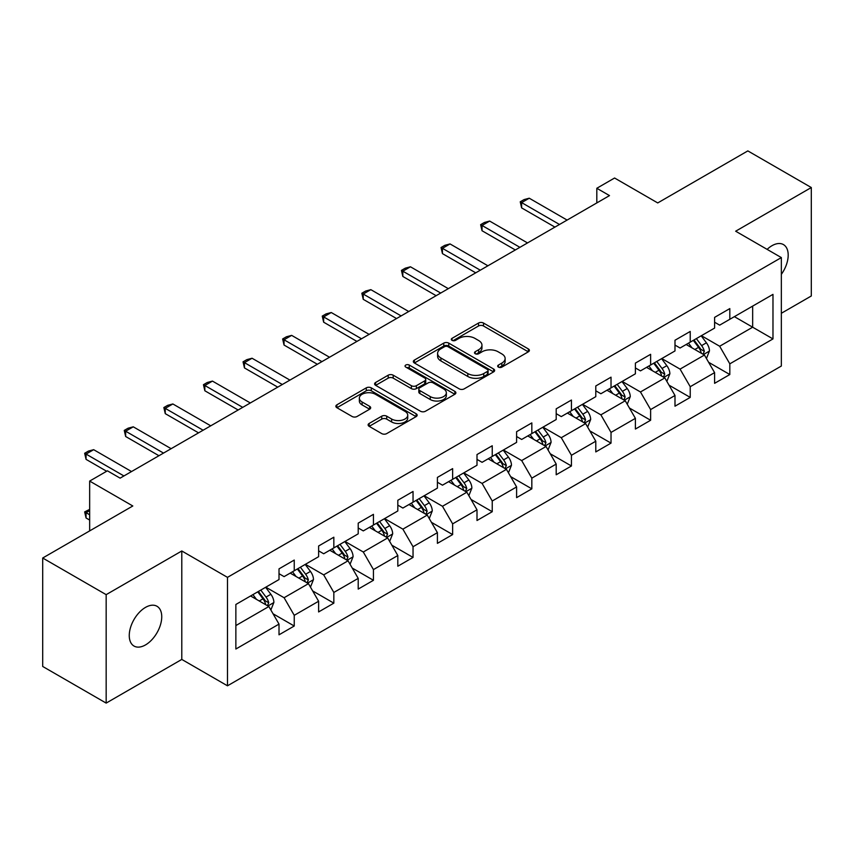 <?xml version="1.0" encoding="UTF-8"?>
<svg xmlns="http://www.w3.org/2000/svg" width="854" height="854" viewBox="0 0 854 854"><rect width="100%" height="100%" fill="white"/><g stroke="black" fill="none" stroke-linecap="round" stroke-linejoin="round"><path stroke-width="1.28" d="M498.394 367.103A2.466 1.42 0 0 0 501.885 367.103L528.359 351.816A3.523 2.039 0 0 0 529.395 350.386A3.523 2.039 0 0 0 528.359 348.944L483.513 323.047A3.523 2.039 0 0 0 478.528 323.047L452.054 338.333A2.466 1.42 0 0 0 451.328 339.337A2.466 1.42 0 0 0 452.054 340.351A2.466 1.42 0 0 0 455.545 340.351L458.972 338.365A11.273 6.512 0 0 1 474.92 338.365L478.656 340.532A11.273 6.512 0 0 1 481.955 345.133A11.273 6.512 0 0 1 478.656 349.734L475.23 351.709A2.466 1.42 0 0 0 474.504 352.723A2.466 1.42 0 0 0 475.23 353.727A2.466 1.42 0 0 0 478.71 353.727L482.136 351.752A11.273 6.512 0 0 1 498.085 351.752L501.821 353.908A11.273 6.512 0 0 1 505.13 358.509A11.273 6.512 0 0 1 501.821 363.11L498.394 365.085A2.466 1.42 0 0 0 497.679 366.099A2.466 1.42 0 0 0 498.394 367.103L498.394 365.085M145.5 644.919A22.973 13.269 120 0 0 160.509 624.669A22.973 13.269 120 0 0 156.987 606.265A22.973 13.269 120 0 0 145.5 607.397A22.973 13.269 120 0 0 130.491 627.647A22.973 13.269 120 0 0 134.014 646.051A22.973 13.269 120 0 0 145.5 644.919M781.346 274.358A22.973 13.269 120 0 0 783.438 244.586A22.973 13.269 120 0 0 771.952 245.717A22.973 13.269 120 0 0 767.116 249.368M369.152 423.456A3.523 2.039 0 0 0 368.117 424.897A3.523 2.039 0 0 0 369.152 426.327L381.727 433.597A3.523 2.039 0 0 0 386.713 433.597L416.111 416.624A3.523 2.039 0 0 0 417.147 415.183A3.523 2.039 0 0 0 416.111 413.742L371.266 387.855A3.523 2.039 0 0 0 366.281 387.855L336.882 404.828A3.523 2.039 0 0 0 335.857 406.269A3.523 2.039 0 0 0 336.882 407.7L352.083 416.474A3.523 2.039 0 0 0 357.068 416.474L369.643 409.215A3.523 2.039 0 0 0 370.679 407.774A3.523 2.039 0 0 0 369.643 406.333L362.107 401.988A9.426 5.444 0 0 1 359.353 398.135A9.426 5.444 0 0 1 365.17 393.107A9.426 5.444 0 0 1 375.44 394.292L404.967 411.34A9.426 5.444 0 0 1 407.732 415.183A9.426 5.444 0 0 1 401.903 420.211A9.426 5.444 0 0 1 391.634 419.036L386.713 416.186A3.523 2.039 0 0 0 381.727 416.186L369.152 423.456L369.152 426.327M781.346 313.279L811.3 295.986L811.3 187.538L747.837 150.902L657.729 202.932L614.581 178.016L596.818 188.275L609.5 195.598L120.115 478.144L107.423 470.821L89.659 481.08L89.659 530.9M106.163 594.651L106.163 703.098L181.795 659.427L181.795 550.979L106.163 594.651L42.7 558.014L132.808 505.984L89.659 481.08M181.795 550.979L227.484 577.357L781.346 257.588L781.346 366.035L227.484 685.805L227.484 577.357M811.3 187.538L735.657 231.21L781.346 257.588M459.217 388.858A3.523 2.039 0 0 0 464.202 388.858L493.601 371.885A3.523 2.039 0 0 0 494.637 370.444A3.523 2.039 0 0 0 493.601 369.013L448.756 343.116A3.523 2.039 0 0 0 443.77 343.116L414.371 360.089A3.523 2.039 0 0 0 413.336 361.53A3.523 2.039 0 0 0 414.371 362.971L459.217 388.858M406.76 367.636A2.466 1.42 0 0 1 409.269 367.989L409.269 365.053L454.862 391.378A3.523 2.039 0 0 1 455.887 392.819A3.523 2.039 0 0 1 454.862 394.26L425.463 411.233A3.523 2.039 0 0 1 420.478 411.233L375.632 385.335L375.632 382.464A3.523 2.039 0 0 0 374.596 383.894A3.523 2.039 0 0 0 375.632 385.335M375.632 382.464L388.207 375.194A3.523 2.039 0 0 1 393.192 375.194L411.382 385.698A3.523 2.039 0 0 0 416.368 385.698L424.716 380.873A3.523 2.039 0 0 0 425.74 379.443A3.523 2.039 0 0 0 424.716 378.002L405.778 367.071A2.466 1.42 0 0 1 405.052 366.056A2.466 1.42 0 0 1 406.579 364.743A2.466 1.42 0 0 1 409.269 365.053M106.163 703.098L42.7 666.462L42.7 558.014M273.056 613.78L294.246 626.014L294.246 615.318L318.617 601.248L318.617 611.944L333.839 603.148L333.839 592.452L358.21 578.382L358.21 589.079L373.444 580.293L373.444 569.597L397.815 555.527L397.815 566.223L413.037 557.427L413.037 546.731L437.408 532.661L437.408 543.357L452.641 534.572L452.641 523.865L477.002 509.795L477.002 520.502L492.235 511.706L492.235 501.01L516.606 486.94L516.606 497.636L531.828 488.84L531.828 478.144L556.2 464.074L556.2 474.771L571.433 465.985L571.433 455.289L595.793 441.219L595.793 451.915L611.026 443.119L611.026 432.423L635.397 418.353L635.397 429.05L650.62 420.264L650.62 409.557L674.991 395.487L674.991 406.194L690.224 397.398L690.224 386.702L714.595 372.632L714.595 383.329L729.818 374.532L729.818 363.836L772.977 338.921L772.977 294.374L752.662 306.095L752.662 327.199L772.977 338.921M294.246 626.014L279.012 634.81L279.012 624.103L235.864 649.019L235.864 604.472L279.012 579.556L279.012 568.86L294.246 560.064L294.246 570.76L318.617 556.691L318.617 545.994L333.839 537.209L333.839 547.905L358.21 533.835L358.21 523.139L373.444 514.343L373.444 525.039L397.815 510.97L397.815 500.273L413.037 491.477L413.037 502.184L437.408 488.114L437.408 477.407L452.641 468.622L452.641 479.318L477.002 465.249L477.002 454.552L492.235 445.756L492.235 456.452L516.606 442.383L516.606 431.686L531.828 422.901L531.828 433.597L556.2 419.527L556.2 408.831L571.433 400.035L571.433 410.731L595.793 396.662L595.793 385.965L611.026 377.169L611.026 387.876L635.397 373.806L635.397 363.099L650.62 354.314L650.62 365.01L674.991 350.941L674.991 340.244L690.224 331.448L690.224 342.144L714.595 328.075L714.595 317.378L729.818 308.593L729.818 319.289L772.977 294.374M290.189 573.109L308.465 583.656L284.094 597.725L265.818 587.178M279.012 573.696L284.094 576.621L294.246 570.76M284.094 597.725L294.246 615.318M308.465 583.656L318.617 601.248M329.783 550.243L348.058 560.8L323.687 574.87L305.412 564.313M318.617 550.83L323.687 553.766L333.839 547.905M323.687 574.87L333.839 592.452M348.058 560.8L358.21 578.382M369.376 527.388L387.652 537.935L363.292 552.004L345.016 541.457M358.21 527.975L363.292 530.9L373.444 525.039M363.292 552.004L373.444 569.597M387.652 537.935L397.815 555.527M408.981 504.522L427.256 515.079L402.885 529.149L384.61 518.591M397.815 505.109L402.885 508.045L413.037 502.184M402.885 529.149L413.037 546.731M427.256 515.079L437.408 532.661M448.574 481.667L466.85 492.214L442.479 506.283L424.203 495.726M437.408 482.243L442.479 485.179L452.641 479.318M442.479 506.283L452.641 523.865M466.85 492.214L477.002 509.795M488.168 458.801L506.454 469.348L482.083 483.417L463.807 472.87M477.002 459.388L482.083 462.313L492.235 456.452M482.083 483.417L492.235 501.01M506.454 469.348L516.606 486.94M527.772 435.935L546.048 446.493L521.677 460.562L503.401 450.005M516.606 436.522L521.677 439.458L531.828 433.597M521.677 460.562L531.828 478.144M546.048 446.493L556.2 464.074M567.366 413.08L585.641 423.627L561.281 437.696L543.005 427.149M556.2 413.667L561.281 416.592L571.433 410.731M561.281 437.696L571.433 455.289M585.641 423.627L595.793 441.219M606.97 390.214L625.245 400.772L600.874 414.841L582.599 404.284M595.793 390.801L600.874 393.737L611.026 387.876M600.874 414.841L611.026 432.423M625.245 400.772L635.397 418.353M646.563 367.359L664.839 377.906L640.468 391.975L622.192 381.428M635.397 367.946L640.468 370.871L650.62 365.01M640.468 391.975L650.62 409.557M664.839 377.906L674.991 395.487M686.157 344.493L704.433 355.04L680.072 369.109L661.797 358.563M674.991 345.08L680.072 348.016L690.224 342.144M680.072 369.109L690.224 386.702M704.433 355.04L714.595 372.632M734.387 316.653L752.662 327.199L719.666 346.254L701.39 335.697M714.595 322.214L719.666 325.15L729.818 319.289M719.666 346.254L729.818 363.836M181.795 659.427L227.484 685.805M596.818 188.275L596.818 202.932M235.864 625.576L268.861 606.521L250.585 595.975M268.861 606.521L279.012 624.103M708.628 362.299L729.818 374.532M669.024 385.165L690.224 397.398M629.43 408.02L650.62 420.264M589.836 430.886L611.026 443.119M550.232 453.741L571.433 465.985M510.639 476.607L531.828 488.84M471.045 499.473L492.235 511.706M431.441 522.328L452.641 534.572M391.847 545.194L413.037 557.427M352.243 568.049L373.444 580.293M312.649 590.915L333.839 603.148M499.387 367.455L501.821 366.046A11.273 6.512 0 0 0 505.13 361.445L505.13 358.509M481.955 345.133L481.955 348.058A11.273 6.512 0 0 1 478.656 352.67L476.212 354.079M528.316 351.848L483.513 325.982A3.523 2.039 0 0 0 478.528 325.982L453.036 340.693M493.559 371.917L448.756 346.051A3.523 2.039 0 0 0 443.77 346.051L414.414 362.993M487.378 371.458A2.466 1.42 0 0 0 488.093 370.444A2.466 1.42 0 0 0 487.378 369.44L448.008 346.713A2.466 1.42 0 0 0 444.518 346.713L440.91 348.795A11.273 6.512 0 0 0 437.6 353.407A11.273 6.512 0 0 0 440.91 358.007L467.811 373.54A11.273 6.512 0 0 0 483.759 373.54L487.378 371.458L487.378 374.383A2.466 1.42 0 0 0 488.093 373.379L488.093 370.444M437.6 353.407L437.6 356.331A11.273 6.512 0 0 0 440.91 360.932L440.91 358.007M487.378 374.383L483.759 376.475A11.273 6.512 0 0 1 467.811 376.475L440.91 360.932M375.675 385.367L388.207 378.13L388.207 375.194M425.74 379.443L425.74 382.368A3.523 2.039 0 0 1 424.716 383.809L416.368 388.623A3.523 2.039 0 0 1 411.382 388.623L393.192 378.13A3.523 2.039 0 0 0 388.207 378.13M409.269 367.989L454.808 394.281M430.256 396.587A9.426 5.444 0 0 0 440.525 397.772A9.426 5.444 0 0 0 446.343 392.744A9.426 5.444 0 0 0 443.589 388.901L433.181 382.891A3.523 2.039 0 0 0 428.196 382.891L419.848 387.705A3.523 2.039 0 0 0 418.823 389.146A3.523 2.039 0 0 0 419.848 390.588L430.256 396.587L430.256 399.523A9.426 5.444 0 0 0 440.525 400.707A9.426 5.444 0 0 0 446.343 395.68L446.343 392.744M418.823 389.146L418.823 392.082A3.523 2.039 0 0 0 419.848 393.513L419.848 390.588M430.256 399.523L419.848 393.513M407.732 415.183L407.732 418.118A9.426 5.444 0 0 1 401.903 423.146A9.426 5.444 0 0 1 391.634 421.961L386.713 419.122A3.523 2.039 0 0 0 381.727 419.122L369.195 426.359M359.353 398.135L359.353 401.07A9.426 5.444 0 0 0 362.107 404.913L362.107 401.988M369.643 406.333L369.643 409.215L362.107 404.913M416.069 416.645L371.266 390.78A3.523 2.039 0 0 0 366.281 390.78L336.935 407.732M706.439 358.52L709.46 350.909A9.511 5.487 -120 0 0 706.429 342.806L701.187 335.814M692.05 347.898L688.495 343.148M702.97 354.196L704.326 351.314A9.511 5.487 -120 0 0 701.604 345.592L696.362 338.6M693.982 339.977L699.789 347.738A4.846 2.797 60 0 1 700.675 349.211L704.326 351.314M693.32 340.362L698.561 347.354A9.511 5.487 60 0 1 701.283 353.076M559.498 224.474L521.623 202.601L521.623 207.885L520.235 201.8L524.036 199.601L529.245 198.213L567.109 220.076M554.929 227.111L521.623 207.885M529.245 198.213L521.623 202.601L520.235 201.8M666.846 381.375L669.867 373.774A9.511 5.487 -120 0 0 666.825 365.672L661.594 358.68M652.456 370.753L648.901 366.003M663.366 377.052L664.732 374.18A9.511 5.487 -120 0 0 662.01 368.458L656.769 361.466M654.388 362.843L660.195 370.593A4.846 2.797 60 0 1 661.081 372.066L664.732 374.18M653.716 363.228L658.957 370.22A9.511 5.487 60 0 1 661.679 375.941M627.252 404.241L630.263 396.63A9.511 5.487 -120 0 0 627.231 388.538L621.99 381.546M612.862 393.619L609.297 388.869M623.772 399.918L625.128 397.035A9.511 5.487 -120 0 0 622.406 391.324L617.164 384.321M614.784 385.698L620.602 393.459A4.846 2.797 60 0 1 621.477 394.932L625.128 397.035M614.122 386.083L619.363 393.075A9.511 5.487 60 0 1 622.086 398.797M519.905 247.329L482.03 225.467L482.03 230.74L480.631 224.666L484.442 222.467L489.641 221.069L527.516 242.931M515.336 249.966L482.03 230.74M489.641 221.069L482.03 225.467L480.631 224.666M480.3 270.195L442.436 248.333L442.436 253.606L441.038 247.521L444.849 245.322L450.047 243.934L487.922 265.797M475.731 272.832L442.436 253.606M450.047 243.934L442.436 248.333L441.038 247.521M587.648 427.107L590.669 419.495A9.511 5.487 -120 0 0 587.637 411.393L582.396 404.401M573.258 416.485L569.703 411.735M584.168 422.783L585.534 419.901A9.511 5.487 -120 0 0 582.812 414.179L577.571 407.187M575.19 408.564L580.998 416.325A4.846 2.797 60 0 1 581.884 417.798L585.534 419.901M574.529 408.949L579.77 415.941A9.511 5.487 60 0 1 582.492 421.662M548.054 449.962L551.076 442.361A9.511 5.487 -120 0 0 548.033 434.259L542.792 427.267M533.665 439.34L530.11 434.59M544.574 445.639L545.941 442.767A9.511 5.487 -120 0 0 543.208 437.045L537.977 430.053M535.586 431.419L541.404 439.18A4.846 2.797 60 0 1 542.279 440.653L545.941 442.767M534.924 431.804L540.166 438.796A9.511 5.487 60 0 1 542.888 444.518M508.45 472.828L511.471 465.216A9.511 5.487 -120 0 0 508.44 457.114L503.198 450.122M494.071 462.206L490.506 457.456M504.981 468.504L506.337 465.622A9.511 5.487 -120 0 0 503.614 459.9L498.373 452.908M495.993 454.285L501.81 462.046A4.846 2.797 60 0 1 502.686 463.519L506.337 465.622M495.331 454.67L500.572 461.662A9.511 5.487 60 0 1 503.294 467.384M440.707 293.05L402.832 271.188L402.832 276.461L401.444 270.387L405.244 268.188L410.454 266.79L448.318 288.663M436.138 295.697L402.832 276.461M410.454 266.79L402.832 271.188L401.444 270.387M401.113 315.916L363.238 294.054L363.238 299.327L361.84 293.242L365.651 291.043L370.849 289.655L408.724 311.518M396.544 318.553L363.238 299.327M370.849 289.655L363.238 294.054L361.84 293.242M361.509 338.782L323.645 316.909L323.645 322.193L322.246 316.108L326.047 313.909L331.256 312.521L369.131 334.384M356.94 341.419L323.645 322.193M331.256 312.521L323.645 316.909L322.246 316.108M321.915 361.637L284.04 339.775L284.04 345.048L282.642 338.963L286.453 336.775L291.662 335.376L329.527 357.239M317.346 364.274L284.04 345.048M291.662 335.376L284.04 339.775L282.642 338.963M282.311 384.503L244.447 362.64L244.447 367.914L243.048 361.829L246.859 359.63L252.058 358.242L289.933 380.105M277.742 387.14L244.447 367.914M252.058 358.242L244.447 362.64L243.048 361.829M242.717 407.358L204.843 385.496L204.843 390.769L203.455 384.695L207.255 382.496L212.465 381.097L250.329 402.971M238.149 409.995L204.843 390.769M212.465 381.097L204.843 385.496L203.455 384.695M468.857 495.683L471.878 488.082A9.511 5.487 -120 0 0 468.835 479.98L463.605 472.988M454.467 485.061L450.912 480.311M465.377 491.36L466.743 488.488A9.511 5.487 -120 0 0 464.021 482.766L458.779 475.774M456.399 477.151L462.206 484.901A4.846 2.797 60 0 1 463.092 486.374L466.743 488.488M455.737 477.525L460.968 484.528A9.511 5.487 60 0 1 463.69 490.249M429.263 518.549L432.273 510.938A9.511 5.487 -120 0 0 429.242 502.846L424 495.843M414.873 507.927L411.308 503.177M425.783 514.225L427.139 511.343A9.511 5.487 -120 0 0 424.417 505.621L419.186 498.629M416.795 500.006L422.613 507.767A4.846 2.797 60 0 1 423.488 509.24L427.139 511.343M416.133 500.391L421.374 507.383A9.511 5.487 60 0 1 424.096 513.105M389.659 541.415L392.68 533.803A9.511 5.487 -120 0 0 389.648 525.701L384.407 518.709M375.269 530.793L371.714 526.032M386.179 537.091L387.545 534.209A9.511 5.487 -120 0 0 384.823 528.487L379.582 521.495M377.201 522.872L383.008 530.633A4.846 2.797 60 0 1 383.894 532.095L387.545 534.209M376.539 523.256L381.781 530.249A9.511 5.487 60 0 1 384.503 535.97M350.065 564.27L353.086 556.669A9.511 5.487 -120 0 0 350.044 548.567L344.813 541.575M335.675 553.648L332.121 548.898M346.585 559.946L347.952 557.075A9.511 5.487 -120 0 0 345.229 551.353L339.988 544.361M337.608 545.727L343.415 553.488A4.846 2.797 60 0 1 344.29 554.961L347.952 557.075M336.935 546.112L342.176 553.104A9.511 5.487 60 0 1 344.899 558.826M203.124 430.224L165.249 408.361L165.249 413.635L163.851 407.55L167.662 405.351L172.86 403.963L210.735 425.826M198.555 432.861L165.249 413.635M172.86 403.963L165.249 408.361L163.851 407.55M310.461 587.136L313.482 579.524A9.511 5.487 -120 0 0 310.45 571.422L305.209 564.43M296.082 576.514L292.516 571.764M306.992 582.812L308.347 579.93A9.511 5.487 -120 0 0 305.625 574.208L300.384 567.216M298.003 568.593L303.821 576.354A4.846 2.797 60 0 1 304.697 577.827L308.347 579.93M297.341 568.977L302.583 575.97A9.511 5.487 60 0 1 305.305 581.691M163.52 453.09L125.655 431.217L125.655 436.501L124.257 430.416L128.068 428.217L133.267 426.819L171.142 448.692M158.951 455.726L125.655 436.501M133.267 426.819L125.655 431.217L124.257 430.416M270.867 609.991L273.888 602.39A9.511 5.487 -120 0 0 270.857 594.288L265.615 587.296M256.478 599.369L252.923 594.619M267.387 605.667L268.754 602.796A9.511 5.487 -120 0 0 266.032 597.074L260.79 590.082M258.41 591.459L264.217 599.209A4.846 2.797 60 0 1 265.103 600.682L268.754 602.796M257.748 591.833L262.979 598.835A9.511 5.487 60 0 1 265.711 604.557M89.659 510.617L86.051 512.699L89.659 514.781M86.051 517.972L84.663 511.898L86.051 512.699L86.051 517.972L89.659 520.054M84.663 511.898L89.659 509.379M123.926 475.945L86.051 454.082L86.051 459.356L84.663 453.271L88.464 451.072L93.673 449.684L131.537 471.547M106.665 471.259L86.051 459.356M93.673 449.684L86.051 454.082L84.663 453.271M501.821 366.046L501.821 363.11M475.23 353.727L475.23 351.709M478.656 352.67L478.656 349.734M452.054 340.351L452.054 338.333M478.528 325.982L478.528 323.047M483.513 325.982L483.513 323.047M528.359 351.816L528.359 348.944M414.371 362.971L414.371 360.089M443.77 346.051L443.77 343.116M448.756 346.051L448.756 343.116M493.601 371.885L493.601 369.013M467.811 376.475L467.811 373.54M483.759 376.475L483.759 373.54M393.192 378.13L393.192 375.194M411.382 388.623L411.382 385.698M416.368 388.623L416.368 385.698M424.716 383.809L424.716 380.873M454.862 394.26L454.862 391.378M381.727 419.122L381.727 416.186M386.713 419.122L386.713 416.186M391.634 421.961L391.634 419.036M336.882 407.7L336.882 404.828M366.281 390.78L366.281 387.855M371.266 390.78L371.266 387.855M416.111 416.624L416.111 413.742M703.493 354.506L709.396 351.101M701.604 345.592L706.429 342.806M694.836 349.499L698.561 347.354M663.9 377.361L669.803 373.956M662.01 368.458L666.825 365.672M655.242 372.365L658.957 370.22M624.306 400.227L630.209 396.822M622.406 391.324L627.231 388.538M615.638 395.221L619.363 393.075M584.702 423.082L590.605 419.677M582.812 414.179L587.637 411.393M576.044 418.086L579.77 415.941M545.108 445.948L551.011 442.543M543.208 437.045L548.033 434.259M536.451 440.952L540.166 438.796M505.515 468.814L511.407 465.398M503.614 459.9L508.44 457.114M496.847 463.807L500.572 461.662M465.91 491.669L471.814 488.264M464.021 482.766L468.835 479.98M457.253 486.673L460.968 484.528M426.317 514.535L432.22 511.13M424.417 505.621L429.242 502.846M417.649 509.528L421.374 507.383M386.713 537.39L392.616 533.985M384.823 528.487L389.648 525.701M378.055 532.394L381.781 530.249M347.119 560.256L353.022 556.851M345.229 551.353L350.044 548.567M338.462 555.26L342.176 553.104M307.525 583.122L313.429 579.706M305.625 574.208L310.45 571.422M298.857 578.115L302.583 575.97M267.921 605.977L273.824 602.572M266.032 597.074L270.857 594.288M259.264 600.981L262.979 598.835"/></g></svg>
